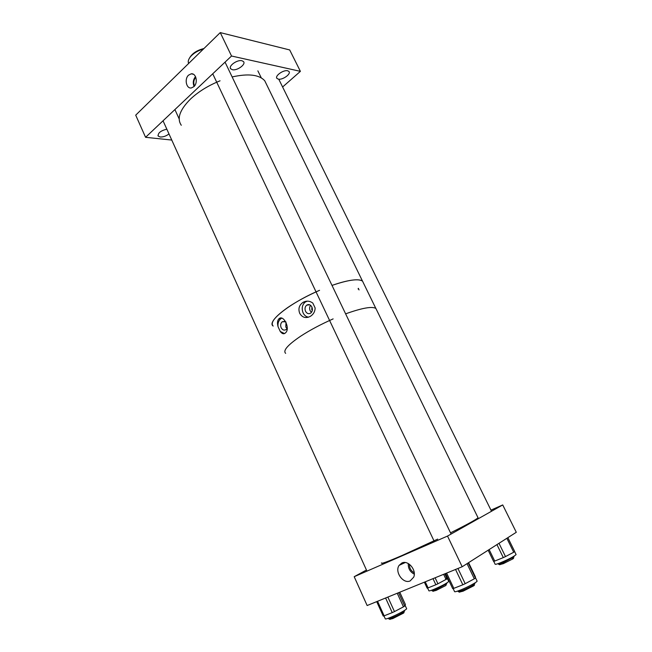 <?xml version="1.0" encoding="UTF-8"?>
<svg xmlns="http://www.w3.org/2000/svg" width="652" height="652" viewBox="0 0 652 652"><rect width="100%" height="100%" fill="white"/><g stroke="black" fill="none" stroke-linecap="round" stroke-linejoin="round"><path stroke-width="0.98" d="M363.612 283.375L362.561 281.159C358.527 278.437 348.339 279.855 331.998 285.413C341.053 282.251 348.445 280.417 354.191 279.912C358.315 279.586 361.094 280.01 362.536 281.175L264.753 80.775C259.203 74.63 248.33 73.35 232.136 76.936M319.562 290.319C307.361 295.666 296.676 301.452 287.516 307.687C274.834 316.709 270.05 322.838 273.164 326.073M266.758 84.882L264.753 80.775M220.058 80.807C208.412 85.502 198.615 91.524 190.677 98.884C179.805 109.732 176.676 118.517 181.289 125.257M358.478 288.396L358.095 288.983M311.876 306.978C310.482 304.598 308.755 303.995 306.693 305.152C304.973 306.717 304.582 308.755 305.527 311.257C306.937 313.669 308.681 314.264 310.768 313.058C312.447 311.477 312.821 309.447 311.876 306.978M310.596 305.315C309.48 306.921 309.325 308.714 310.14 310.694L311.444 312.373M311.933 307.092L311.778 309.594L312.316 310.336M299.7 313.319C302.3 317.638 305.886 318.632 310.45 316.293C313.457 314.345 315.022 311.583 315.144 308.013L312.83 303.098C309.757 300.808 306.513 300.548 303.098 302.316C299.17 305.063 298.037 308.73 299.7 313.319M307.255 301.159L305.209 302.088C302.145 304.843 301.444 308.445 303.115 312.887C304.378 315.421 306.187 316.856 308.551 317.182M285.812 321.811L282.259 321.746C280.604 323.253 280.23 325.242 281.142 327.712C282.495 330.075 284.166 330.686 286.163 329.537L287.198 328.29M285.992 322.161L285.82 327.043L286.994 328.632M359.056 289.936L358.29 288.363L359.056 289.936M280.246 331.452C282.137 333.954 283.897 334.403 285.543 332.813C290.678 328.51 283.294 313.84 278.771 318.983C277.377 320.637 277.133 323.196 278.045 326.66L280.246 331.452L284.5 333.571M319.562 290.327C290.107 302.854 266.334 321.762 273.18 326.065M376.758 310.262L375.878 308.453M363.596 283.335L375.821 308.388M281.713 318.2L280.825 318.722C278.575 320.548 277.646 323.196 278.045 326.66M477.826 517.338L478.046 517.778C476.082 519.636 466.905 524.656 450.516 532.839M437.704 539.098L402.374 555.349C387.378 561.828 380.418 564.339 381.502 562.88M376.783 310.295L375.862 308.412C372.056 306.187 361.974 307.997 345.617 313.848M333.131 318.901C320.857 324.329 310.05 330.083 300.719 336.155C287.776 344.908 282.756 350.637 285.649 353.368M473.156 585.129C474.632 584.746 474.835 584.958 473.768 585.781L463.067 591.185L459.35 592.081M457.777 591.046L458.34 591.682L462.129 590.525C467.256 588.43 471.257 586.409 474.151 584.461L474.803 583.54M512.138 558.381C513.694 557.916 514.012 558.039 513.083 558.764L503.328 563.662L499.595 564.648M498.087 563.646L498.593 564.265L502.48 563.035L513.955 556.816M402.683 612.652C404.207 612.195 404.476 612.358 403.498 613.124L392.83 618.552L389.79 619.278M388.29 618.267L388.812 618.895L391.893 617.949C396.954 615.863 400.947 613.825 403.881 611.853L404.444 611.054M446.082 584.901L445.911 585.472L436.196 590.386L433.099 591.209M431.673 590.215L432.137 590.834L435.357 589.807L446.718 583.654M203.408 49.047L203.342 49.096C198.754 50.318 194.858 52.437 191.664 55.453C189.382 57.743 188.232 59.902 188.224 61.932L188.575 63.529M189.455 58.158C192.12 53.431 196.953 50.228 203.929 48.541M193.888 86.651C198.257 82.91 196.162 72.934 191.199 73.823L188.534 75.167C184.166 78.99 186.366 88.965 191.362 87.947L193.888 86.651M287.671 70.783L288.95 71.475C291.371 73.912 282.503 80.245 278.29 79.12L276.953 78.411C274.516 76.007 283.481 69.593 287.671 70.783M241.957 60.742L243.522 61.606C246.179 64.361 237.067 70.938 232.357 69.699L230.718 68.819C228.037 66.096 237.263 59.43 241.957 60.742M168.99 133.929C166.178 136.081 163.253 137.099 160.229 136.993L158.216 136.089C157.792 133.024 160.661 130.718 166.839 129.169M195.779 77.238C193.677 79.854 193.253 82.763 194.508 85.974M171.769 140.058L145.575 137.311L135.706 115.16L220.254 32.6L289.692 49.943L300.401 71.353L282.601 86.993M145.575 137.311L231.533 56.015L220.254 32.6M231.533 56.015L300.401 71.353M195.527 76.634C193.147 79.568 192.666 82.845 194.092 86.455M410.181 580.908L413.694 577.175C416.84 570.158 408.136 559.799 401.893 562.986L399.13 565.349C394.395 571.796 403.189 584.282 410.181 580.908M409.448 564.298C409.366 568.088 410.956 570.916 414.232 572.766M462.178 566.751L516.294 532.285L502.725 504.941L447.517 536.074L462.178 566.751L367.141 605.529L354.199 576.694L366.448 570.019M502.725 504.941L490.956 510.125M447.517 536.074L354.199 576.694M408.282 563.548C408.054 568.381 410.051 571.926 414.281 574.176M477.011 580.891L477.134 581.144C476.954 582.228 466.905 587.574 460.043 590.215C456.237 591.674 454.395 592.097 454.517 591.486L453.14 588.585M446.612 573.108L453.816 588.34L462.838 584.787L455.544 569.457M453.816 588.34L452.692 588.626L445.552 573.532M468.201 562.92L475.455 578.039L475.389 576.833L468.592 562.668M475.455 578.039L474.297 578.821L467.028 563.662M457.948 568.479L465.194 583.687L474.297 578.821M465.194 583.687L462.838 584.787M515.993 554.379L516.099 554.583C514.086 556.466 508.927 559.172 500.638 562.684C496.865 564.167 495.015 564.648 495.088 564.119L493.76 561.388M489.139 549.587L494.729 561.062L503.311 557.607L496.946 544.607M494.729 561.062L493.588 561.388L488.152 550.207M507.859 537.664L514.713 551.559L513.719 552.228L506.857 538.299M498.992 543.312L505.496 556.588L513.719 552.228M505.496 556.588L503.311 557.607M406.555 608.512L406.661 608.732C406.522 609.742 396.188 615.243 389.757 617.713C386.62 618.927 385.112 619.27 385.242 618.748L383.955 615.904M377.557 601.274L384.142 615.83L392.243 612.627L385.593 597.998M384.142 615.83L383.229 616.034M405.414 604.534L399.757 592.22L405.438 604.575L404.705 606.042L403.458 606.841L397.231 593.247M387.858 597.077L394.468 611.6L403.458 606.841M394.468 611.6L392.243 612.627M448.674 581.315L448.755 581.494C446.628 583.41 441.526 586.091 433.466 589.538C430.304 590.777 428.763 591.168 428.853 590.712L427.614 588.063M425.251 581.82L428.087 587.884L435.862 584.754L433.001 578.658M428.087 587.884L427.142 588.137L424.362 582.179M435.112 577.794L437.932 583.793L447.142 578.829L444.794 573.85L447.15 578.821L447.386 577.745L445.422 573.589M445.577 578.463L446.832 578.153M437.932 583.793L435.862 584.754M398.584 592.692L404.705 606.042M446.074 579.514L443.621 574.322M309.749 304.802L306.693 305.152M285.014 321.379L282.259 321.746M280.825 318.722L278.771 318.983M305.209 302.088L303.098 302.316M478.046 517.778L375.862 308.412M473.768 585.781L474.151 584.461M474.901 583.736L474.607 583.124M451.102 534.053L225.054 62.144M434.428 541.771L212.731 73.79M459.693 592.212L458.34 591.682M513.083 558.764L513.442 557.533M514.029 556.963L513.727 556.36M491.518 511.258L278.763 79.185M476.636 519.652L476.351 519.057M261.289 77.873L257.866 70.856M499.864 564.754L498.593 564.265M403.498 613.124L403.881 611.853M404.525 611.217L404.24 610.606M382.985 564.167L382.528 563.173M179.178 118.909L174.907 109.577M366.962 571.144L163.041 120.791M390.083 619.4L388.812 618.895M445.911 585.472L446.27 584.29M446.783 583.793L446.498 583.19M433.336 591.299L432.137 590.834M193.31 74.222L191.199 73.823M158.216 136.089L157.947 135.494M230.718 68.819L230.368 68.093M276.953 78.411L276.668 77.816M405.218 562.537L399.13 565.349M477.134 581.144L475.43 577.607M468.185 562.929L475.455 578.063M516.099 554.583L514.648 551.649M507.843 537.672L514.713 551.584M406.661 608.732L405.079 605.292M376.701 601.625L383.221 616.042M448.755 581.494L447.256 578.324"/></g></svg>
